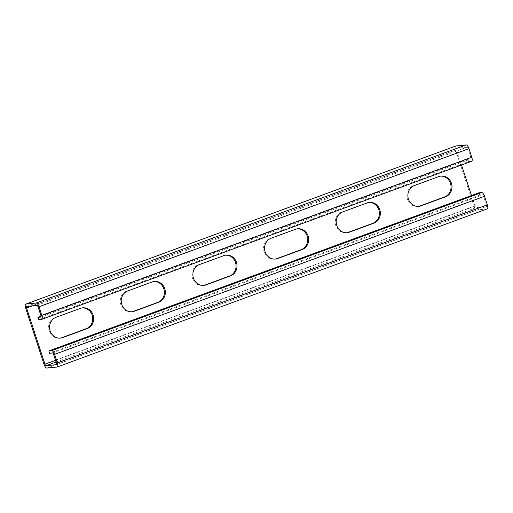 <?xml version="1.0" encoding="UTF-8"?>
<svg xmlns="http://www.w3.org/2000/svg" width="513" height="513" viewBox="0 0 513 513"><rect width="100%" height="100%" fill="white"/><g stroke="black" fill="none" stroke-linecap="round" stroke-linejoin="round"><path stroke-width="0.38" stroke-dasharray="2.56 1.92" d="M56.411 363.069L486.395 204.963L483.592 196.376A1.648 0.622 69.8 0 0 482.444 194.882L479.584 195.171L49.601 353.277M478.821 192.83L479.584 195.171M487.183 208.9A4.123 1.552 69.8 0 1 487.036 208.932L476.866 209.964A4.123 1.552 69.8 0 1 473.999 206.226L455.634 150.027A4.123 1.552 69.8 0 1 455.666 146.064M56.084 362.063L476.102 207.624L486.273 206.592A1.648 0.622 69.8 0 0 486.33 206.579A1.648 0.622 69.8 0 0 486.395 204.963M418.364 206.38A10.715 9.882 84.2 0 1 417.883 206.444A10.715 9.882 84.2 0 1 407.162 198.012A10.715 9.882 84.2 0 1 413.484 185.635L438.807 176.581M440.564 176.126A10.715 9.882 84.2 0 0 440.083 176.158A10.715 9.882 84.2 0 0 437.852 176.677M346.698 232.735A10.715 9.882 84.2 0 1 346.224 232.793A10.715 9.882 84.2 0 1 335.502 224.361A10.715 9.882 84.2 0 1 341.825 211.984L367.141 202.93M368.898 202.475A10.715 9.882 84.2 0 0 368.417 202.513A10.715 9.882 84.2 0 0 366.186 203.026M275.032 259.084A10.715 9.882 84.2 0 1 274.558 259.148A10.715 9.882 84.2 0 1 263.836 250.71A10.715 9.882 84.2 0 1 270.159 238.333L295.475 229.279M297.232 228.824A10.715 9.882 84.2 0 0 296.758 228.862A10.715 9.882 84.2 0 0 294.526 229.375M203.372 285.433A10.715 9.882 84.2 0 1 202.898 285.497A10.715 9.882 84.2 0 1 192.17 277.058A10.715 9.882 84.2 0 1 198.493 264.689L223.815 255.628M225.573 255.179A10.715 9.882 84.2 0 0 225.092 255.211A10.715 9.882 84.2 0 0 222.86 255.731M131.706 311.789A10.715 9.882 84.2 0 1 131.232 311.846A10.715 9.882 84.2 0 1 120.51 303.414A10.715 9.882 84.2 0 1 126.833 291.038L152.149 281.983M153.906 281.528A10.715 9.882 84.2 0 0 153.425 281.56A10.715 9.882 84.2 0 0 151.194 282.079M60.04 338.138A10.715 9.882 84.2 0 1 59.566 338.195A10.715 9.882 84.2 0 1 48.844 329.763A10.715 9.882 84.2 0 1 55.167 317.387L80.483 308.332M82.24 307.877A10.715 9.882 84.2 0 0 81.766 307.915A10.715 9.882 84.2 0 0 79.534 308.428M32.665 305.806L456.589 149.931L461.514 165M471.492 195.524L474.955 206.13A1.648 0.622 69.8 0 0 476.102 207.624M36.898 305.376L466.881 147.269L456.711 148.302A1.648 0.622 69.8 0 0 456.653 148.321A1.648 0.622 69.8 0 0 456.589 149.931M40.854 315.457L470.838 157.35L468.029 148.77A1.648 0.622 69.8 0 0 466.881 147.269M471.62 161.287A4.123 1.552 69.8 0 1 471.473 161.319L468.613 161.608L38.629 319.714M468.613 161.608L467.85 159.267L470.71 158.979A1.648 0.622 69.8 0 0 470.767 158.966A1.648 0.622 69.8 0 0 470.838 157.35M467.85 159.267L41.021 316.213M57.052 367.039L487.036 208.932M46.882 368.071L476.866 209.964M56.398 364.653L486.273 206.592M44.015 364.333L473.999 206.226M25.65 308.133L455.634 150.027M55.526 360.35L474.955 206.13M26.727 306.408L456.711 148.302M38.045 306.87L468.029 148.77M41.489 319.426L471.473 161.319M40.841 317.04L470.71 158.979M413.484 185.635L414.44 185.539M341.825 211.984L342.774 211.888M270.159 238.333L271.114 238.237M198.493 264.689L199.448 264.593M126.833 291.038L127.782 290.942M55.167 317.387L56.122 317.291M53.608 354.483L483.592 196.376M52.461 352.989L482.444 194.882M56.347 364.679L486.33 206.579M26.67 306.421L456.653 148.321M40.783 317.072L470.767 158.966M417.883 206.444L418.839 206.348M440.083 176.158L441.039 176.062M346.224 232.793L347.179 232.697M368.417 202.513L369.373 202.411M274.558 259.148L275.513 259.046M296.758 228.862L297.707 228.766M202.898 285.497L203.847 285.401M225.092 255.211L226.047 255.115M131.232 311.846L132.187 311.75M153.425 281.56L154.381 281.464M59.566 338.195L60.521 338.099M81.766 307.915L82.715 307.819"/><path stroke-width="0.77" d="M41.021 316.213L37.866 317.374L38.629 319.714L41.489 319.426A4.123 1.552 -110.2 0 0 41.636 319.394A4.123 1.552 -110.2 0 0 41.803 315.36L39.001 306.774A4.123 1.552 -110.2 0 0 36.134 303.036L25.964 304.068A4.123 1.552 -110.2 0 0 25.817 304.1A4.123 1.552 -110.2 0 0 25.65 308.133L44.015 364.333A4.123 1.552 -110.2 0 0 46.882 368.071L57.052 367.039A4.123 1.552 -110.2 0 0 57.2 367A4.123 1.552 -110.2 0 0 57.366 362.973L54.564 354.387A4.123 1.552 -110.2 0 0 51.698 350.648L48.838 350.937L49.601 353.277L52.461 352.989A1.648 0.622 -110.2 0 1 53.608 354.483L56.411 363.069A1.648 0.622 -110.2 0 1 56.347 364.679A1.648 0.622 -110.2 0 1 56.289 364.698L56.398 364.653M51.698 350.648L481.681 192.542L478.821 192.83L48.838 350.937M481.681 192.542A4.123 1.552 69.8 0 1 484.541 196.28L487.35 204.867A4.123 1.552 69.8 0 1 487.183 208.9L57.2 367M37.866 317.374L40.726 317.085A1.648 0.622 -110.2 0 0 40.783 317.072A1.648 0.622 -110.2 0 0 40.854 315.457L38.045 306.87A1.648 0.622 -110.2 0 0 36.898 305.376L26.727 306.408A1.648 0.622 -110.2 0 0 26.67 306.421A1.648 0.622 -110.2 0 0 26.605 308.037L44.971 364.23A1.648 0.622 -110.2 0 0 46.119 365.731L56.289 364.698M418.364 206.38A10.715 9.882 84.2 0 0 420.121 205.925L444.482 196.966A10.715 9.882 84.2 0 0 450.856 184.847A10.715 9.882 84.2 0 0 440.564 176.126M346.698 232.735A10.715 9.882 84.2 0 0 348.455 232.28L372.823 223.322A10.715 9.882 84.2 0 0 379.19 211.202A10.715 9.882 84.2 0 0 368.898 202.475M275.032 259.084A10.715 9.882 84.2 0 0 276.789 258.629L301.157 249.671A10.715 9.882 84.2 0 0 307.531 237.551A10.715 9.882 84.2 0 0 297.232 228.824M203.372 285.433A10.715 9.882 84.2 0 0 205.129 284.978L229.491 276.02A10.715 9.882 84.2 0 0 235.865 263.9A10.715 9.882 84.2 0 0 225.573 255.179M131.706 311.789A10.715 9.882 84.2 0 0 133.463 311.333L157.831 302.375A10.715 9.882 84.2 0 0 164.198 290.255A10.715 9.882 84.2 0 0 153.906 281.528M60.04 338.138A10.715 9.882 84.2 0 0 61.797 337.682L86.165 328.724A10.715 9.882 84.2 0 0 92.539 316.604A10.715 9.882 84.2 0 0 82.24 307.877M461.514 165L471.492 195.524M414.44 185.539L438.807 176.581A10.715 9.882 84.2 0 1 441.039 176.062A10.715 9.882 84.2 0 1 451.761 184.494A10.715 9.882 84.2 0 1 445.438 196.87L421.07 205.828A10.715 9.882 84.2 0 1 418.839 206.348A10.715 9.882 84.2 0 1 408.117 197.909A10.715 9.882 84.2 0 1 414.44 185.539M342.774 211.888L367.141 202.93A10.715 9.882 84.2 0 1 369.373 202.411A10.715 9.882 84.2 0 1 380.095 210.849A10.715 9.882 84.2 0 1 373.772 223.219L349.411 232.184A10.715 9.882 84.2 0 1 347.179 232.697A10.715 9.882 84.2 0 1 336.451 224.264A10.715 9.882 84.2 0 1 342.774 211.888M271.114 238.237L295.475 229.279A10.715 9.882 84.2 0 1 297.707 228.766A10.715 9.882 84.2 0 1 308.428 237.198A10.715 9.882 84.2 0 1 302.112 249.575L277.745 258.533A10.715 9.882 84.2 0 1 275.513 259.046A10.715 9.882 84.2 0 1 264.791 250.613A10.715 9.882 84.2 0 1 271.114 238.237M199.448 264.593L223.815 255.628A10.715 9.882 84.2 0 1 226.047 255.115A10.715 9.882 84.2 0 1 236.769 263.547A10.715 9.882 84.2 0 1 230.446 275.923L206.079 284.882A10.715 9.882 84.2 0 1 203.847 285.401A10.715 9.882 84.2 0 1 193.125 276.962A10.715 9.882 84.2 0 1 199.448 264.593M127.782 290.942L152.149 281.983A10.715 9.882 84.2 0 1 154.381 281.464A10.715 9.882 84.2 0 1 165.103 289.903A10.715 9.882 84.2 0 1 158.78 302.272L134.419 311.237A10.715 9.882 84.2 0 1 132.187 311.75A10.715 9.882 84.2 0 1 121.466 303.318A10.715 9.882 84.2 0 1 127.782 290.942M56.122 317.291L80.483 308.332A10.715 9.882 84.2 0 1 82.715 307.819A10.715 9.882 84.2 0 1 93.443 316.252A10.715 9.882 84.2 0 1 87.12 328.628L62.753 337.586A10.715 9.882 84.2 0 1 60.521 338.099A10.715 9.882 84.2 0 1 49.799 329.667A10.715 9.882 84.2 0 1 56.122 317.291M455.666 146.064A4.123 1.552 69.8 0 1 455.8 146A4.123 1.552 69.8 0 1 455.948 145.961L466.118 144.929A4.123 1.552 69.8 0 1 468.985 148.667L471.787 157.254A4.123 1.552 69.8 0 1 471.62 161.287L41.636 319.394M54.564 354.387L484.541 196.28M57.366 362.973L487.35 204.867M46.119 365.731L56.084 362.063M44.971 364.23L55.526 360.35M26.605 308.037L32.665 305.806M25.964 304.068L455.948 145.961M36.134 303.036L466.118 144.929M39.001 306.774L468.985 148.667M41.803 315.36L471.787 157.254M420.121 205.925L421.07 205.828M444.482 196.966L445.438 196.87M348.455 232.28L349.411 232.184M372.823 223.322L373.772 223.219M276.789 258.629L277.745 258.533M301.157 249.671L302.112 249.575M205.129 284.978L206.079 284.882M229.491 276.02L230.446 275.923M133.463 311.333L134.419 311.237M157.831 302.375L158.78 302.272M61.797 337.682L62.753 337.586M86.165 328.724L87.12 328.628M25.817 304.1L455.8 146"/></g></svg>
